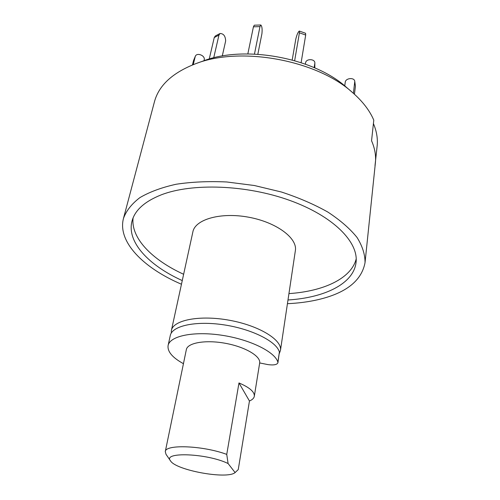 <?xml version="1.0" encoding="UTF-8"?>
<svg xmlns="http://www.w3.org/2000/svg" width="500" height="500" viewBox="0 0 500 500"><rect width="100%" height="100%" fill="white"/><g stroke="black" fill="none" stroke-linecap="round" stroke-linejoin="round"><path stroke-width="0.75" d="M181.462 284.237C143.494 268.044 117.256 241.8 123.488 218.35L154.462 101.719C158.863 85.337 172.631 72.656 195.763 63.681C240.544 46.056 316.788 60.05 352.388 92.425C362.562 101.281 369.694 110.525 373.787 120.162L371.556 140.769C374.869 148.381 376.144 155.738 375.394 162.838C376.144 155.738 374.869 148.381 371.556 140.769L373.419 123.556C376.669 131.275 377.912 138.75 377.144 145.975L375.012 165.575M352.388 92.425L346.538 87.406C313.681 57.6 244.319 44.869 203.019 61.062L195.763 63.681M123.488 218.35C126.263 210.763 131.744 203.844 139.925 197.6C149.644 191.906 161.725 187.45 176.163 184.244C191.744 181.887 208.619 181.131 226.775 181.975L254.356 185.512L281.388 192C298.663 197.656 314.169 204.356 327.9 212.094C340.256 220.219 349.969 228.669 357.031 237.444C362.463 246.194 365.125 254.6 365.031 262.681C361.55 281.012 345.588 293.412 317.131 299.875C307.9 301.938 298 303.212 287.438 303.688M287.987 299.981C324.569 297.744 353.744 283.756 356.056 262.362C358.631 242.081 333.3 216.094 289.812 200.425C246.425 184.719 192.031 182.838 161.169 194.881C144.531 201.537 134.806 210.325 131.988 221.238C126.55 242.056 148.863 265.494 182.262 280.575M133.094 217.919C130.656 238.113 152.244 259.925 183.631 274.275M288.944 293.606C323.381 291.337 351.312 278.612 356.2 258.869M171.262 333.106L171.388 330.462L192.887 231.825C195.194 219.344 220.738 212.006 248.538 217.188C276.369 222.219 297.644 238.144 295.363 250.631L280.444 350.475L279.306 353.55M171.388 330.462C173.206 320 199.913 314.775 229.619 320.294C259.344 325.681 282.456 340.05 280.444 350.475M260.125 363.081L259.644 363.162M183.438 363.688C172.381 357.6 167.269 351.538 168.106 345.494L170.275 335.556C172.044 325.844 195.669 320.588 223.725 324.819C251.769 328.95 276.669 341.538 279.394 352.038L277.919 362.769C277 364.756 273.663 365.369 267.906 364.6L259.675 362.938M168.106 345.494C169.831 336 193.55 330.956 221.775 335.244C250 339.431 275.087 351.881 277.875 362.175L277.919 362.769M314.781 67.9L314.862 63.05C315.1 58.744 306.062 58.475 305.606 62.769L305.381 64.144M314.181 67.638L314.862 63.05M353.4 93.312L354.781 81.369C354.387 77.15 345.538 77.994 345.225 82.275L344.75 85.906M354.444 94.244L355.425 86.331L354.781 81.369M192.463 64.938L193.525 60.587L195.287 56.35C196.819 52.144 205.475 55.569 204.2 59.869L204 60.712M193.225 64.638L195.287 56.35M209.231 59.037L214.25 37.55L215.338 35.969L220.044 33.5C223.562 33.562 225.431 36.044 225.656 40.95L222.269 56.019M213.713 57.825L218.956 35.087L220.044 33.5M247.838 53.913L253.425 26.812L254.281 25.2L260.825 25C262.038 26.288 262.4 29.206 261.913 33.763L257.838 54.25M254.462 54.069L259.981 26.612L260.825 25M294.656 60.656L299.413 32.812L299.319 31.05C298.05 31.988 296.875 34.669 295.8 39.1L292.2 59.969M301.119 62.656L305.694 35.038L305.575 33.269L299.319 31.05M170.512 460.856L166.012 454.312L165.281 451.631L186.344 349.619C187.494 342.781 205.531 339.613 225.394 343.3C245.269 346.906 261.006 356.269 259.656 363.075L254.319 396.244C254.7 391.906 249.581 387.475 238.975 382.95L226.744 454.394L228.094 463.531C207.406 453.331 162.194 451.569 170.512 460.856C175.787 470.225 226.694 479.569 234.956 472.681L238.25 469.606L249.45 401C252.35 399.769 253.975 398.181 254.319 396.244M165.281 451.631C165.212 444.113 203.019 445.531 226.744 454.394M228.094 463.531L235.106 472.575M238.975 382.95L249.45 401M279.394 352.038L277.875 362.175M314.831 63.469L314.831 67.594M355.425 86.331L354.794 82.15M195.144 56.794L193.525 60.587M218.956 35.087L214.25 37.55M259.981 26.612L253.425 26.812M305.694 35.038L299.413 32.812M365.031 262.681L375.394 162.838M234.956 472.681L235.287 472.456"/></g></svg>
